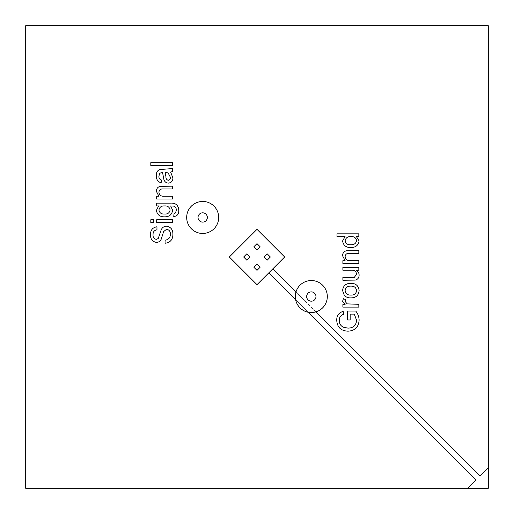 <?xml version="1.0" encoding="UTF-8"?>
<svg xmlns="http://www.w3.org/2000/svg" width="514" height="514" viewBox="0 0 514 514"><rect width="100%" height="100%" fill="white"/><g stroke="black" fill="none" stroke-linecap="round" stroke-linejoin="round"><path stroke-width="0.39" stroke-dasharray="2.57 1.93" d="M284.672 257L257 229.328L229.328 257L257 284.672L284.672 257M243.63 257L246.714 260.084L249.798 257L246.714 253.916L243.63 257M253.916 267.286L257 270.37L260.084 267.286L257 264.202L253.916 267.286M270.37 257L267.286 253.916L264.202 257L267.286 260.084L270.37 257M260.084 246.714L257 243.63L253.916 246.714L257 249.798L260.084 246.714M295.634 299.752L308.098 312.216M488.3 467.727L480.07 475.958L272.895 268.777L268.777 272.895L475.958 480.07L467.727 488.3M315.962 311.85L296 291.888M488.3 488.3L488.3 25.7L25.7 25.7L25.7 488.3L488.3 488.3M358.83 233.819L358.83 236.62L356.42 236.62L359.113 240.912C358.329 245.358 355.585 247.562 350.869 247.53C346.083 247.632 343.326 245.435 342.607 240.925L345.067 236.62L337.011 236.62L337.011 233.819L358.83 233.819M351.075 236.62C347.785 236.369 345.8 237.751 345.125 240.745C345.768 243.649 347.682 244.972 350.863 244.728C354.03 244.908 355.939 243.54 356.594 240.629C356.003 237.783 354.165 236.44 351.075 236.62M358.83 260.675L358.83 263.476L342.883 263.476L342.883 260.675L345.106 260.675L342.607 255.818C342.607 253.106 343.892 251.417 346.462 250.748L358.83 250.607L358.83 253.402L349.308 253.402C346.815 253.171 345.421 254.237 345.125 256.595C345.492 259.519 347.213 260.874 350.278 260.675L358.83 260.675M358.83 267.389L358.83 270.191L356.228 270.191C358.078 271.289 359.042 272.902 359.113 275.035C359.08 277.753 357.789 279.443 355.225 280.104L342.883 280.258L342.883 277.464L354.352 277.303L356.594 274.283C356.163 271.308 354.384 269.946 351.261 270.191L342.883 270.191L342.883 267.389L358.83 267.389M359.113 290.603C358.618 295.46 355.868 297.889 350.856 297.882C348.319 298.017 346.153 297.214 344.354 295.486L342.607 290.603C343.082 285.842 345.761 283.42 350.632 283.336C355.727 283.227 358.554 285.649 359.113 290.603M350.766 286.131C347.503 286.028 345.62 287.519 345.125 290.603C345.62 293.725 347.528 295.222 350.85 295.087C354.172 295.222 356.086 293.725 356.594 290.603C356.054 287.467 354.114 285.977 350.766 286.131M358.83 304.32L358.83 307.115L342.883 307.115L342.883 304.596L345.106 304.596L342.607 301.339L343.352 298.724L345.781 299.598L345.125 301.448L347.162 303.883L358.83 304.32M350.156 314.112L350.156 319.984L347.637 319.984L347.637 311.034L355.714 311.034C357.885 313.656 359.016 316.663 359.113 320.049C358.708 327.052 355.013 330.759 348.023 331.177C340.955 330.887 337.19 327.257 336.728 320.293C336.664 315.647 338.803 312.685 343.159 311.388L343.866 314.208C340.801 315.076 339.259 317.125 339.246 320.344C339.201 323.608 340.634 325.921 343.558 327.283L347.914 328.099C353.227 328.105 356.118 325.51 356.594 320.306L354.294 314.112L350.156 314.112M172.903 234.114C172.955 239.543 170.34 242.589 165.071 243.25L165.071 240.173C168.515 239.736 170.288 237.764 170.391 234.249C170.462 231.448 169.19 229.784 166.581 229.263L163.632 231.589L161.216 239.19C160.272 241.214 158.697 242.287 156.5 242.415C152.427 241.702 150.435 239.177 150.525 234.84C150.422 230.201 152.568 227.503 156.963 226.745L156.963 229.822C154.258 230.278 152.954 231.91 153.043 234.718C152.864 237.282 153.949 238.824 156.301 239.338L158.228 238.554L161.158 229.97C162.141 227.586 163.902 226.327 166.433 226.186C170.744 226.925 172.903 229.565 172.903 234.114M153.602 219.754L153.602 222.549L150.808 222.549L150.808 219.754L153.602 219.754M172.627 219.754L172.627 222.549L156.68 222.549L156.68 219.754L172.627 219.754M178.782 210.303C178.923 214.049 177.24 216.137 173.745 216.574L174.028 213.773L175.602 212.892L176.263 210.245C176.392 208.228 175.55 206.859 173.738 206.127L170.667 205.941L172.627 210.2C171.972 214.634 169.299 216.85 164.608 216.85C159.873 216.934 157.136 214.762 156.404 210.335L158.64 205.941L156.68 205.941L156.68 203.146L170.269 203.146C175.589 202.754 178.422 205.137 178.782 210.303M164.499 205.941C161.377 205.786 159.52 207.155 158.916 210.046C159.513 212.88 161.345 214.216 164.416 214.055C167.609 214.287 169.504 212.937 170.108 210.008C169.524 207.091 167.66 205.741 164.499 205.941M172.627 196.252L172.627 199.053L156.68 199.053L156.68 196.252L158.903 196.252L156.404 191.394C156.404 188.683 157.689 186.993 160.259 186.325L172.627 186.184L172.627 188.979L163.105 188.979C160.612 188.747 159.218 189.814 158.916 192.178C159.289 195.095 161.01 196.457 164.075 196.252L172.627 196.252M172.627 171.355L170.667 172.196L172.903 177.889C172.916 181.012 171.419 182.753 168.399 183.106C166.041 182.939 164.531 181.705 163.876 179.399L162.552 172.486L159.764 173.199L158.916 176.103C158.749 178.107 159.591 179.418 161.435 180.028L161.158 182.823C157.753 181.75 156.166 179.341 156.404 175.602C156.115 172.595 157.284 170.571 159.899 169.53L172.627 168.56L172.627 171.355M168.097 172.903L165.071 172.473L165.945 176.681C165.861 178.589 166.626 179.797 168.245 180.305C169.781 179.951 170.494 178.936 170.391 177.246L168.097 172.903M172.627 162.681L172.627 165.482L150.808 165.482L150.808 162.681L172.627 162.681M272.895 268.777L268.777 272.895M311.311 291.881A4.658 4.658 0 0 0 306.659 296.539A4.658 4.658 0 0 0 311.311 301.191A4.658 4.658 0 0 0 315.969 296.539A4.658 4.658 0 0 0 311.311 291.881M311.311 312.544A16.005 16.005 0 0 0 327.315 296.539A16.005 16.005 0 0 0 311.311 280.535A16.005 16.005 0 0 0 295.312 296.539A16.005 16.005 0 0 0 311.311 312.544M202.689 212.809A4.658 4.658 0 0 0 198.031 217.461A4.658 4.658 0 0 0 202.689 222.119A4.658 4.658 0 0 0 207.341 217.461A4.658 4.658 0 0 0 202.689 212.809M202.689 233.465A16.005 16.005 0 0 0 218.688 217.461A16.005 16.005 0 0 0 202.689 201.456A16.005 16.005 0 0 0 186.685 217.461A16.005 16.005 0 0 0 202.689 233.465"/><path stroke-width="0.77" d="M284.672 257L257 229.328L229.328 257L257 284.672L284.672 257M257 243.63L253.916 246.714L257 249.798L260.084 246.714L257 243.63M267.286 253.916L264.202 257L267.286 260.084L270.37 257L267.286 253.916M257 270.37L260.084 267.286L257 264.202L253.916 267.286L257 270.37M246.714 260.084L249.798 257L246.714 253.916L243.63 257L246.714 260.084M172.627 171.355L170.667 172.196L172.903 177.889C172.916 181.012 171.419 182.753 168.399 183.106C166.041 182.939 164.531 181.705 163.876 179.399L162.552 172.486L159.764 173.199L158.916 176.103C158.749 178.107 159.591 179.418 161.435 180.028L161.158 182.823C157.753 181.75 156.166 179.341 156.404 175.602C156.115 172.595 157.284 170.571 159.899 169.53L172.627 168.56L172.627 171.355M178.782 210.303C178.923 214.049 177.24 216.137 173.745 216.574L174.028 213.773L175.602 212.892L176.263 210.245C176.392 208.228 175.55 206.859 173.738 206.127L170.667 205.941L172.627 210.2C171.972 214.634 169.299 216.85 164.608 216.85C159.873 216.934 157.136 214.762 156.404 210.335L158.64 205.941L156.68 205.941L156.68 203.146L170.269 203.146C175.589 202.754 178.422 205.137 178.782 210.303M153.602 219.754L153.602 222.549L150.808 222.549L150.808 219.754L153.602 219.754M350.156 314.112L350.156 319.984L347.637 319.984L347.637 311.034L355.714 311.034C357.885 313.656 359.016 316.663 359.113 320.049C358.708 327.052 355.013 330.759 348.023 331.177C340.955 330.887 337.19 327.257 336.728 320.293C336.664 315.647 338.803 312.685 343.159 311.388L343.866 314.208C340.801 315.076 339.259 317.125 339.246 320.344C339.201 323.608 340.634 325.921 343.558 327.283L347.914 328.099C353.227 328.105 356.118 325.51 356.594 320.306L354.294 314.112L350.156 314.112M359.113 290.603C358.618 295.46 355.868 297.889 350.856 297.882C348.319 298.017 346.153 297.214 344.354 295.486L342.607 290.603C343.082 285.842 345.761 283.42 350.632 283.336C355.727 283.227 358.554 285.649 359.113 290.603M358.83 260.675L358.83 263.476L342.883 263.476L342.883 260.675L345.106 260.675L342.607 255.818C342.607 253.106 343.892 251.417 346.462 250.748L358.83 250.607L358.83 253.402L349.308 253.402C346.815 253.171 345.421 254.237 345.125 256.595C345.492 259.519 347.213 260.874 350.278 260.675L358.83 260.675M488.3 467.727L488.3 25.7L25.7 25.7L25.7 488.3L488.3 488.3L488.3 467.727L480.07 475.958L315.962 311.85M308.098 312.216L475.958 480.07L467.727 488.3M268.777 272.895L295.634 299.752M296 291.888L272.895 268.777M358.83 233.819L358.83 236.62L356.42 236.62L359.113 240.912C358.329 245.358 355.585 247.562 350.869 247.53C346.083 247.632 343.326 245.435 342.607 240.925L345.067 236.62L337.011 236.62L337.011 233.819L358.83 233.819M358.83 267.389L358.83 270.191L356.228 270.191C358.078 271.289 359.042 272.902 359.113 275.035C359.08 277.753 357.789 279.443 355.225 280.104L342.883 280.258L342.883 277.464L354.352 277.303L356.594 274.283C356.163 271.308 354.384 269.946 351.261 270.191L342.883 270.191L342.883 267.389L358.83 267.389M358.83 304.32L358.83 307.115L342.883 307.115L342.883 304.596L345.106 304.596L342.607 301.339L343.352 298.724L345.781 299.598L345.125 301.448L347.162 303.883L358.83 304.32M172.903 234.114C172.955 239.543 170.34 242.589 165.071 243.25L165.071 240.173C168.515 239.736 170.288 237.764 170.391 234.249C170.462 231.448 169.19 229.784 166.581 229.263L163.632 231.589L161.216 239.19C160.272 241.214 158.697 242.287 156.5 242.415C152.427 241.702 150.435 239.177 150.525 234.84C150.422 230.201 152.568 227.503 156.963 226.745L156.963 229.822C154.258 230.278 152.954 231.91 153.043 234.718C152.864 237.282 153.949 238.824 156.301 239.338L158.228 238.554L161.158 229.97C162.141 227.586 163.902 226.327 166.433 226.186C170.744 226.925 172.903 229.565 172.903 234.114M172.627 219.754L172.627 222.549L156.68 222.549L156.68 219.754L172.627 219.754M172.627 196.252L172.627 199.053L156.68 199.053L156.68 196.252L158.903 196.252L156.404 191.394C156.404 188.683 157.689 186.993 160.259 186.325L172.627 186.184L172.627 188.979L163.105 188.979C160.612 188.747 159.218 189.814 158.916 192.178C159.289 195.095 161.01 196.457 164.075 196.252L172.627 196.252M172.627 162.681L172.627 165.482L150.808 165.482L150.808 162.681L172.627 162.681M345.125 240.745C345.768 243.649 347.682 244.972 350.863 244.728C354.03 244.908 355.939 243.54 356.594 240.629C356.003 237.783 354.165 236.44 351.075 236.62C347.785 236.369 345.8 237.751 345.125 240.745M345.125 290.603C345.62 293.725 347.528 295.222 350.85 295.087C354.172 295.222 356.086 293.725 356.594 290.603C356.054 287.467 354.114 285.977 350.766 286.131C347.503 286.028 345.62 287.519 345.125 290.603M158.916 210.046C159.513 212.88 161.345 214.216 164.416 214.055C167.609 214.287 169.504 212.937 170.108 210.008C169.524 207.091 167.66 205.741 164.499 205.941C161.377 205.786 159.52 207.155 158.916 210.046M165.887 172.486L165.071 172.473L165.945 176.681C165.861 178.589 166.626 179.797 168.245 180.305C169.781 179.951 170.494 178.936 170.391 177.246L168.097 172.903L165.887 172.486M311.311 291.881A4.658 4.658 0 0 0 306.659 296.539A4.658 4.658 0 0 0 311.311 301.191A4.658 4.658 0 0 0 315.969 296.539A4.658 4.658 0 0 0 311.311 291.881M311.311 312.544A16.005 16.005 0 0 0 327.315 296.539A16.005 16.005 0 0 0 311.311 280.535A16.005 16.005 0 0 0 295.312 296.539A16.005 16.005 0 0 0 311.311 312.544M202.689 212.809A4.658 4.658 0 0 0 198.031 217.461A4.658 4.658 0 0 0 202.689 222.119A4.658 4.658 0 0 0 207.341 217.461A4.658 4.658 0 0 0 202.689 212.809M202.689 233.465A16.005 16.005 0 0 0 218.688 217.461A16.005 16.005 0 0 0 202.689 201.456A16.005 16.005 0 0 0 186.685 217.461A16.005 16.005 0 0 0 202.689 233.465"/></g></svg>
